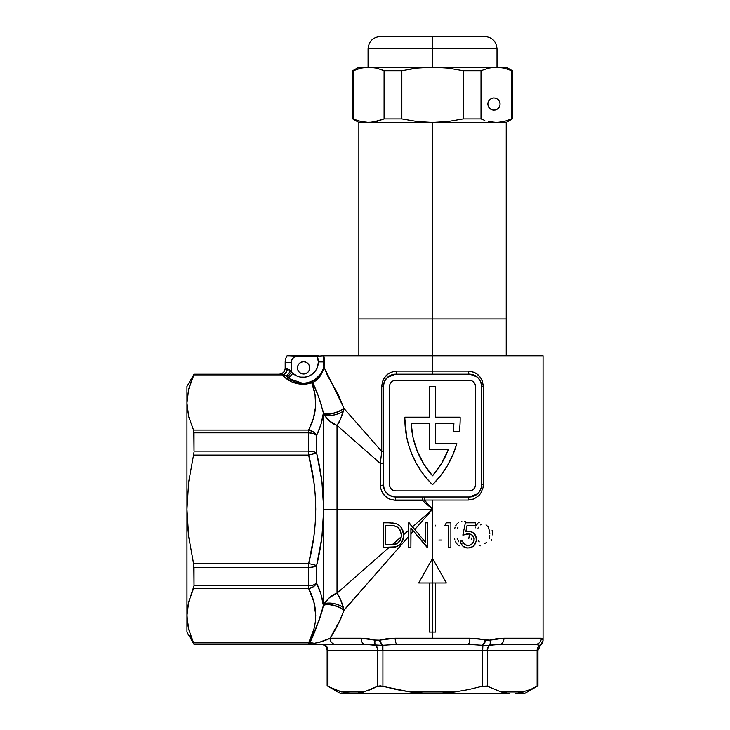 <?xml version="1.0" encoding="UTF-8"?>
<svg xmlns="http://www.w3.org/2000/svg" width="730" height="730" viewBox="0 0 730 730"><rect width="100%" height="100%" fill="white"/><g stroke="black" fill="none" stroke-linecap="round" stroke-linejoin="round"><path stroke-width="1.09" d="M317.231 356.204L323.582 355.793L324.12 358.065L324.476 361.934L318.335 361.934A15.348 15.348 0 0 0 317.231 356.204L297.457 355.793L317.231 356.204L297.457 356.204L294.044 357.235L292.356 358.932L291.434 361.149L291.316 372.19L296.435 375.813L300.641 377.1L305.04 377.145L309.264 375.941L312.978 373.587L315.871 370.274L317.705 366.277L318.335 361.934L317.231 356.204M309.739 367.865A6.141 6.141 0 0 1 303.598 374.006A6.141 6.141 0 0 1 297.457 367.865A6.141 6.141 0 0 1 303.598 361.733A6.141 6.141 0 0 1 309.739 367.865L309.274 370.22L307.941 372.209L305.952 373.541L303.598 374.006L301.253 373.541L299.254 372.209L297.922 370.22L297.457 367.865L297.922 365.52L299.254 363.531L301.253 362.199L303.598 361.733L305.952 362.199L307.941 363.531L309.274 365.52L309.739 367.865M324.394 360.082A21.489 21.489 0 0 0 323.582 355.793L324.476 361.934A21.489 21.489 0 0 0 324.403 360.136M323.655 367.82L324.476 361.934L324.093 365.986A21.489 21.489 0 0 1 288.688 377.976L287.611 377.045L291.316 372.19L292.776 373.395L288.688 377.976L292.776 373.395A15.348 15.348 0 0 0 318.335 361.934L324.476 361.934L324.093 365.986A6.141 4.252 10.9 0 0 324.093 367.144L327.56 375.722L338.483 395.003L343.949 408.399L381.735 451.432L381.735 386.462L382.931 380.458L384.345 377.793L388.47 373.641L393.78 371.406L396.673 371.114L468.368 371.114L471.261 371.406L476.571 373.641L480.696 377.812L482.11 380.467L483.296 386.462L483.296 484.711L482.995 487.804L480.687 493.38L478.825 495.661L474.026 498.909L468.368 500.059L432.543 500.059L432.543 509.294L422.305 500.305L395.678 500.305L389.82 499.183L387.165 497.805L382.921 493.681L380.622 488.279L380.33 463.45L337.023 425.426L337.023 509.294L323.728 509.294L337.023 509.294L337.023 593.171L329.531 597.569L323.728 604.404L323.372 413.08C320.287 400.898 316.729 390.769 312.695 382.684L316.273 380.284L319.776 376.662L323.837 368.148L319.767 376.671L316.263 380.284L312.695 382.684A6.141 3.851 70.9 0 0 310.031 382.228A6.141 3.851 70.9 0 1 312.695 382.684C318.298 379.7 322.094 374.526 324.093 367.144L324.613 361.222L323.892 355.793L432.543 355.793L432.543 371.114L432.543 355.793L543.065 355.793L323.892 355.793L324.613 361.222L324.093 367.144A6.141 4.252 -169.1 0 1 324.093 365.986C321.912 374.143 317.221 379.563 310.031 382.228L302.987 383.423L302.987 384.245L311.756 382.812A6.141 2.957 -108.5 0 0 309.803 382.31L302.987 383.423L289.737 378.852L286.333 376.041A6.141 4.791 135.9 0 0 283.13 375.831L287.355 379.399L292.201 382.055L297.484 383.688L302.987 384.245L311.756 382.812L307.686 383.843M403.599 536.742L403.635 534.67L408.69 530.236L408.69 522.799L412.55 526.85L432.543 509.294L422.305 500.305L422.305 496.993L422.305 500.059L395.678 500.059L395.678 496.993L393.278 496.756L388.853 494.922L385.467 491.527L384.327 489.41L383.396 484.711A3.066 0.666 0 0 1 380.33 485.377L380.33 463.45L381.735 451.432L380.33 463.45L337.023 425.426L340.6 418.993L343.949 408.399L381.735 451.432L381.735 386.462C382.73 377.009 387.712 371.899 396.673 371.114L432.543 371.114L432.543 374.189L432.543 371.114L468.368 371.114A3.066 0.995 -90 0 0 469.363 374.189L474.062 375.12L478.041 377.784L480.705 381.763L481.636 386.462L481.408 487.102L479.573 491.527L476.179 494.922L471.753 496.756L469.363 496.993A3.066 0.995 -90 0 0 468.368 500.059L424.431 500.059L432.543 509.294L337.023 509.294L432.543 509.294L432.543 500.059L424.431 500.059L432.543 509.294L432.543 558.413L440.245 572.119M425.636 570.696L432.543 558.413L446.358 582.978L432.543 558.413L418.728 582.978L429.468 582.978L429.468 632.098L432.543 632.098L432.543 558.413L432.543 632.098L435.609 632.098L435.609 582.978L446.358 582.978L435.609 582.978L435.609 632.098L432.543 632.098L432.543 638.239L469.892 638.239L477.675 638.604L487.804 640.456L497.34 638.604L503.955 638.239L541.304 638.239L542.481 638.604L543.065 640.456L543.065 355.793M467.574 533.849L469.363 533.895L462.847 535.081L465.366 522.799L475.449 522.799L475.449 525.326L467.09 525.326L465.767 531.778L469.427 531.33L472.985 532.535L475.86 536.167L476.352 540.218L475.394 543.567L473.177 546.277L469.49 547.865L466.47 547.883L462.802 546.086L461.123 543.813L460.329 541.067L462.537 541.067L463.742 543.677L466.123 545.182L468.55 545.447L471.361 544.489L473.715 541.724L474.162 538.658L472.392 535.172L468.815 533.84L470.987 534.314M446.34 522.799L450.885 522.799L450.885 547.363L448.676 547.363L448.676 525.326L444.899 525.326L446.34 522.799L450.885 522.799L450.885 547.363L448.676 547.363L448.676 525.326L444.899 525.326M367.838 644.426L375.056 645.284A6.141 5.32 -90 0 1 377.593 650.521L377.593 686.273L382.912 686.273L382.912 650.521L377.894 650.521A6.141 5.019 90 0 0 375.594 645.366A6.141 3.084 -73.2 0 1 375.129 640.201L361.131 638.239L330.033 638.239L321.601 641.606L314.192 643.349A12.282 10.603 16.4 0 0 309.821 642.838L320.397 616.686L323.372 605.508C322.459 598.071 320.214 590.616 316.637 583.161L316.637 565.504L308.662 563.523L308.662 567.493L313.27 566.964L316.637 565.504A9.207 3.969 180 0 1 308.662 567.493L308.662 563.523L193.541 563.523L194.025 567.493L308.662 567.493L194.025 567.493L194.025 585.77L308.662 585.77L308.662 567.493L308.662 585.77A9.207 5.21 0 0 0 316.637 583.161A9.207 7.738 153.6 0 1 308.662 588.535C318.006 606.466 318.006 624.542 308.662 642.756L193.541 642.756L194.025 643.97L308.662 643.97L308.662 642.756A9.207 7.738 26.4 0 0 309.821 642.838C314.758 632.828 319.284 620.381 323.372 605.508L323.728 604.404A12.282 5.502 -164.1 0 1 343.456 607.716L343.949 610.189A12.282 4.654 17.8 0 0 333.3 605.133A12.282 4.654 17.8 0 0 323.472 605.225L323.728 604.404C327.852 598.335 332.287 594.585 337.023 593.171L389.181 547.363L395.833 546.861M537.8 650.476L537.125 650.521L537.125 686.273L537.946 685.826L530.327 689.576L519.322 692.916L523.447 691.967L501.163 691.967L509.139 693.5L426.548 693.5L438.529 693.5L454.836 691.967L410.251 691.967L426.548 693.5L349.953 693.5L345.764 692.916L355.939 693.5L363.923 691.967L341.631 691.967L334.76 689.576L345.819 692.925M487.001 686.063L482.174 686.273L487.494 686.273L487.494 650.521A6.141 5.32 90 0 1 490.031 645.284L489.492 645.366A6.141 3.084 -106.8 0 0 489.958 640.201A6.141 3.084 73.2 0 1 489.492 645.366L482.977 645.366A6.141 2.856 -73.6 0 0 485.623 640.201A6.141 2.856 106.4 0 1 482.977 645.366L489.492 645.366A6.141 5.019 -90 0 0 487.193 650.521L482.722 650.521A6.141 0.547 90 0 1 482.977 645.366L482.174 645.284A6.141 2.801 -71.7 0 0 485.094 640.046A6.141 2.801 108.3 0 1 482.174 645.284L482.977 645.366A6.141 0.547 -90 0 0 482.722 650.521L482.174 650.521L482.174 645.284L467.811 644.38A6.141 2.071 -90 0 0 469.892 638.239A6.141 2.071 90 0 1 467.811 644.38L397.266 644.38L467.811 644.38L482.174 645.284L482.174 686.273L468.633 689.567L454.836 691.967L410.251 691.967L380.303 685.835L377.593 686.273L363.923 691.967L341.631 691.967L329.321 687.003M523.447 691.967L501.163 691.967L487.494 686.273L487.494 650.521L327.14 650.521L327.14 685.826L340.435 693.5L349.953 693.5L346.905 693.117M412.058 454.589A92.099 92.099 0 0 0 412.067 454.617L408.937 445.993A92.099 92.099 0 0 0 408.946 446.003L406.683 437.115L404.867 418.92A92.099 92.099 0 0 0 404.867 418.947A92.099 92.099 0 0 1 404.885 417.168L429.45 417.168L429.45 386.462L435.591 386.462L435.591 417.168L460.146 417.168A92.099 92.099 0 0 1 459.334 431.293L453.129 431.293A85.967 85.967 0 0 0 453.914 423.309L435.591 423.309L435.591 443.566L456.807 443.566L452.819 454.963L447.371 465.74L440.573 475.714L432.516 484.711A92.099 92.099 0 0 1 404.885 417.168L429.45 417.168L429.45 386.462L435.591 386.462L435.591 417.168L460.146 417.168A92.099 92.099 0 0 1 459.334 431.293L453.129 431.293A85.967 85.967 0 0 0 453.914 423.309A85.967 85.967 0 0 1 453.129 431.293M439.46 570.723L433.465 560.056M435.427 525.189L435.764 526.129M457.199 538.676L458.778 541.779M459.663 545.858L458.896 545.474M458.303 545.1L457.792 544.708M457.089 544.033L456.241 542.947M456.049 542.636L455.337 541.258M454.79 539.744L454.388 538.165M471.507 538.065L471.206 539.269M464.691 521.512L465.585 521.786M454.708 528.593L455.109 527.169M455.657 525.81L457.327 523.383M458.139 522.68L458.705 522.297M461.323 521.348L461.844 521.284M457.938 527.315L457.564 528.255M462.856 543.585L465.028 543.193M468.742 538.74L469.326 535.382M435.609 582.978L418.728 582.978L425.581 570.796M478.561 540.939L479.272 541.87M480.185 545.894L479.062 545.328M492.321 532.535L492.321 534.862M491.527 539.598L491.199 540.519M492.111 530.418L492.239 531.385M475.312 527.845L475.54 527.115M476.106 525.719L477.849 523.282M478.707 522.57L479.482 522.087M481.17 524.459L480.303 524.916M478.378 527.261L477.986 528.228M489.793 533.694L489.784 532.818M489.73 531.951L488.306 527.06L486.043 524.824M484.82 543.394L486.764 542.427M489.173 538.667L489.739 535.437M441.632 540.072L438.766 540.072M465.767 531.778L467.2 531.44L465.767 531.778L467.09 525.326L475.449 525.326M468.66 531.303L467.93 531.34M469.983 531.394L471.525 531.787M471.662 531.841L472.118 532.042M472.821 532.435L472.337 532.152M474.181 533.539L475.412 535.199M475.86 536.176L476.361 538.53L475.148 534.752M476.261 537.736L476.234 541.103L476.106 536.952M476.234 541.103L473.898 545.648L471.096 547.436L467.82 547.993L464.709 547.363M473.898 545.657L474.956 544.324M466.461 547.883L467.081 547.965M465.275 547.582L465.795 547.746M462.053 545.273L461.579 544.616M465.147 547.546L462.802 546.086L460.84 543.147M460.329 541.067L460.447 541.779M475.449 522.799L465.366 522.799L462.847 535.081L466.835 533.94M475.385 543.576L475.75 542.782M472.164 546.952L472.775 546.578M468.779 547.956L469.709 547.819M463.897 546.925L464.499 547.263L463.897 546.925M462.784 546.067L463.322 546.533M462.647 541.541L463.185 542.892M467.027 545.401L463.742 543.677M469.737 545.237L467.483 545.456M470.841 544.799L468.55 545.447L466.123 545.182M473.752 536.988L474.071 540.51L472.301 543.74M473.715 541.715L473.442 542.271M463.504 534.834L464.171 534.597L463.504 534.834M466.132 545.182L469.144 545.365M472.31 543.731L470.284 545.045M474.162 538.649L474.181 539.242M471.498 534.561L473.159 535.966M466.151 534.059L467.346 533.876M323.837 368.148L323.582 355.793M322.468 372.072L320.114 376.196M319.767 376.662L313.07 382.474M286.863 379.052L283.13 375.831L282.747 374.627L194.025 374.627L282.747 374.627A6.141 6.105 137.1 0 1 283.112 374.636A6.141 6.105 137.1 0 0 282.747 374.627L280.001 374.344M283.477 374.7L283.112 374.636A6.141 3.905 96.9 0 0 287.392 368.522L291.316 372.19L287.611 377.045L286.333 376.041A6.141 0.748 123.4 0 0 290.43 370.931A6.141 0.748 -56.6 0 1 286.333 376.041L283.112 374.636M313.088 383.615L315.524 389.4L312.695 382.684L311.756 382.812C317.888 398.507 316.856 414.248 308.662 430.061L193.541 430.061L194.025 432.817L308.662 432.817L308.662 430.061L308.662 432.817L313.27 433.52L316.637 435.427L313.343 431.822L308.662 430.061A9.207 7.738 26.4 0 1 316.637 435.427L316.637 453.084L321.884 481.116L323.728 509.294L323.728 414.184L329.531 421.018L337.023 425.426L337.023 593.171L389.181 547.363L383.496 547.363L395.998 546.825L400.204 544.434L403.206 539.078L403.234 531.686M393.954 544.562L390.477 544.817M392.028 544.744L393.123 544.653M390.349 544.817L392.174 544.735L401.39 536.65L401.089 532.398L398.909 528.392L396.426 526.576L393.123 525.627L385.705 525.326L385.705 544.845L390.349 544.817M397.932 527.498L399.775 529.46L397.658 527.288L394.976 526.011L397.768 527.37L399.867 529.606L401.445 535.391L400.852 539.105L397.832 543.102L392.174 544.735L401.39 536.65L399.648 541.332L396.828 543.695M399.036 542.061L399.575 541.432M399.976 540.866L400.341 540.236M401.354 533.822L400.615 530.993M400.277 530.299L399.903 529.661M389.373 525.345L394.008 525.773M393.141 525.636L391.198 525.436M391.088 544.799L385.705 544.845L385.705 525.326L390.112 525.372M390.605 522.844L389.428 522.808M395.295 523.401L394.319 523.2L395.295 523.401M396.253 523.693L399.346 525.39L401.692 528.027L403.106 531.23L403.635 534.67L401.692 528.027L399.346 525.39L396.253 523.693L399.42 525.445L396.253 523.693L392.402 522.954M401.071 527.142L400.095 526.056M402.851 530.427L400.587 526.558M391.107 547.363L395.998 546.825L399.283 545.246L402.349 541.414L403.654 535.391L403.471 537.818M399 545.447L401.655 542.627L403.225 539.032M396.992 546.514L400.077 544.562L402.622 540.802M396.198 543.978L393.798 544.58M395.541 544.224L394.674 544.443M399.228 541.852L397.439 543.357M401.427 534.597L401.363 536.842M401.445 535.391L401.427 536.121M399.775 529.46L401.053 532.279M398.334 527.836L398.954 528.438M397.02 526.887L397.658 527.288M392.95 525.609L396.363 526.54M394.51 525.883L394.976 526.011M383.496 522.799L383.496 547.363L383.496 522.799L388.46 522.799L383.496 522.799M388.46 522.799L394.346 523.2M392.448 522.954L393.817 523.118M394.3 523.191L395.24 523.392M402.504 529.533L403.097 531.184M403.471 532.909L403.626 534.451M408.69 533.092L408.69 530.236L403.635 534.67L403.654 535.446M403.453 537.937L402.796 540.373M395.742 546.889L395.03 547.044M393.415 547.263L392.649 547.317M429.45 423.309L429.45 449.707L448.32 449.707A85.967 85.967 0 0 1 432.516 475.796A85.967 85.967 0 0 1 411.127 423.309L429.45 423.309L411.127 423.309A85.967 85.967 0 0 0 432.507 475.777A85.967 85.967 0 0 0 448.32 449.716L429.45 449.707L429.45 423.309L411.127 423.309L413.061 437.599L417.368 451.368L423.911 464.216L432.516 475.796L441.586 463.459L448.32 449.707M435.591 443.566L435.591 423.309L453.914 423.309L435.591 423.309L435.591 443.566L456.807 443.566A92.099 92.099 0 0 1 432.516 484.711L426.302 477.986L420.79 470.677L416.027 462.856L412.067 454.598M475.385 385.267L475.504 484.711L475.504 386.462L475.029 384.117L473.697 382.128A6.141 6.141 0 0 0 469.363 380.33A6.141 6.141 0 0 1 475.504 386.462L475.504 484.711A6.141 6.141 0 0 1 469.363 490.852A6.141 6.141 0 0 0 473.697 489.054L475.029 487.056L475.504 484.711M389.656 485.906L389.537 386.462A6.141 6.141 0 0 1 395.678 380.33A6.141 6.141 0 0 0 391.335 382.128L390.002 384.117L389.537 386.462L389.537 484.711L390.002 487.056L391.335 489.054A6.141 6.141 0 0 0 395.678 490.852L469.363 490.852L395.678 490.852A6.141 6.141 0 0 1 389.537 484.711M447.371 465.74L452.819 454.963M395.678 380.33L469.363 380.33L395.678 380.33L393.324 380.795L391.335 382.128M383.396 473.241L383.396 386.462L384.327 381.763L386.991 377.784L390.979 375.12L395.678 374.189L469.363 374.189A12.282 12.282 0 0 1 481.636 386.462L481.636 484.711A12.282 12.282 0 0 1 469.363 496.993L395.678 496.993A12.282 12.282 0 0 1 383.396 484.711L383.396 386.462A12.282 12.282 0 0 1 395.678 374.189L451.204 374.189M391.335 489.054L393.324 490.377L395.678 490.852L469.363 490.852L471.708 490.377L473.697 489.054M473.697 382.128L471.708 380.795L469.363 380.33M458.349 496.993L395.678 496.993L395.678 500.059L424.431 500.059L424.212 496.993L424.431 500.059L395.678 500.305C386.38 499.439 381.27 494.465 380.33 485.377A3.066 0.666 180 0 0 383.396 484.711M413.855 374.189L395.678 374.189L387.457 377.346M380.33 463.45A3.066 1.277 180 0 0 383.396 462.172A3.066 1.277 0 0 1 380.33 463.45M381.735 451.432L383.396 451.432L381.735 451.432M381.735 386.462L383.396 386.462L381.735 386.462M396.673 371.114A3.066 0.995 -90 0 1 395.678 374.189A3.066 0.995 90 0 0 396.673 371.114M469.363 374.189A3.066 0.995 90 0 1 468.368 371.114C477.329 371.899 482.302 377.018 483.296 386.462L481.636 386.462L483.296 386.462L483.296 484.711L481.636 484.711L483.296 484.711M477.183 376.999L469.883 374.198M468.368 500.059A3.066 0.995 90 0 1 469.363 496.993L477.584 493.827M412.55 526.85L432.543 509.294L414.786 529.515L408.69 522.799L408.69 547.363L410.89 547.363L410.999 528.21L427.579 547.363L427.579 522.799L425.38 522.799L425.38 542.135L409.156 522.799M410.89 528.073L413.417 531.075L410.89 533.949L410.89 528.31M425.38 542.135L425.38 522.799L427.579 522.799L427.579 547.363L413.417 531.075L427.077 547.363L413.417 531.075L410.89 533.949L410.89 547.363L408.69 547.363L408.69 536.459L343.949 610.189L340.6 599.595L337.023 593.171C339.24 595.963 341.385 600.817 343.456 607.716C339.56 603.774 326.018 601.493 323.728 604.404L323.728 509.294C323.6 490.423 321.237 471.68 316.637 453.084L316.637 435.427A9.207 5.21 180 0 0 308.662 432.817L308.662 451.094A9.207 3.969 0 0 1 316.637 453.084L313.27 451.633L308.662 451.094L308.662 432.817L194.025 432.817L194.025 451.094L308.662 451.094L194.025 451.094L193.797 430.791L188.659 416.584L186.935 402.942L186.971 617.534M410.89 531.075L410.89 533.949M408.69 536.221L408.69 533.53M408.69 530.236L408.69 536.459L343.866 610.481A12.282 4.672 17.8 0 0 333.218 605.407A12.282 4.672 17.8 0 0 323.372 605.508L323.472 605.225A12.282 4.654 -162.2 0 1 333.3 605.133A12.282 4.654 -162.2 0 1 343.949 610.189L343.866 610.481C339.386 622.307 334.778 631.55 330.033 638.239C326.675 640.173 321.392 641.88 314.192 643.349L312.86 644.207A12.282 12.182 47.8 0 0 309.356 643.942L309.356 643.942A9.207 9.18 180 0 1 308.662 643.97L194.025 643.97M343.456 410.871C341.385 417.779 339.24 422.624 337.023 425.426C332.287 424.002 327.852 420.261 323.728 414.184C326.018 417.095 339.56 414.822 343.456 410.871A12.282 5.502 -15.9 0 1 323.728 414.184L323.472 413.363A12.282 4.654 162.2 0 0 333.3 413.454A12.282 4.654 162.2 0 0 343.949 408.399L343.456 410.871M343.949 408.399A12.282 4.654 -17.8 0 1 333.3 413.454A12.282 4.654 -17.8 0 1 323.472 413.363L323.372 413.08A12.282 4.672 162.2 0 0 333.218 413.18A12.282 4.672 162.2 0 0 343.866 408.106L343.949 408.399A12.282 4.654 162.2 0 1 333.3 413.454A12.282 4.654 162.2 0 1 323.472 413.363A12.282 4.654 -17.8 0 0 333.3 413.454A12.282 4.654 -17.8 0 0 343.949 408.399M321.017 424.24L316.637 435.427C320.214 427.972 322.459 420.516 323.372 413.08L321.017 424.24M190.74 636.031L193.541 642.756L188.659 629.287L187.373 622.471L186.971 613.611L186.935 632.098L194.025 644.38L310.734 644.38M315.269 608.72L313.873 601.958L315.752 615.527L315.296 622.361L313.9 629.223L308.662 642.756L193.541 642.756L188.659 629.287L186.935 615.645L187.373 608.82L188.659 602.022L193.541 588.535L308.662 588.535L313.343 586.765L316.637 583.161L313.27 585.068L308.662 585.77L308.662 588.535L308.662 585.77L194.025 585.77L193.541 588.535L308.662 588.535L313.873 601.958M285.804 368.239L289.235 369.608L291.316 372.19L291.316 362.345L285.174 362.345L285.174 368.075A6.141 6.141 0 0 1 279.033 374.216L194.025 374.207L186.935 386.489L186.935 615.645L188.659 602.022L194.025 585.77L193.797 564.828L188.65 536.504L186.935 509.294L188.668 482.001L193.541 455.064L308.662 455.064L313.873 481.928L315.269 495.451L315.752 509.047L315.296 522.726L313.9 536.45L308.662 563.523L193.541 563.523L188.65 536.504L187.373 522.908M193.97 452.335L193.541 455.064L193.97 452.335M186.935 509.294L188.668 482.001L193.541 455.064L308.662 455.064L308.662 451.094L308.662 455.064L316.637 453.084L308.662 455.064C318.006 490.943 318.006 527.096 308.662 563.523L316.637 565.504C321.237 546.907 323.6 528.164 323.728 509.294L321.884 537.472L316.637 565.504L316.637 583.161L321.017 594.348L323.372 605.508A12.282 4.672 -162.2 0 1 333.218 605.407A12.282 4.672 -162.2 0 1 343.866 610.481L340.709 619.004L330.033 638.239A6.141 5.694 90 0 0 335.736 644.38L314.803 644.38M313.371 643.915L312.86 644.207C309.876 644.426 309.876 644.426 312.86 644.207A6.141 5.511 90 0 0 314.146 644.38C310.04 644.38 310.04 644.38 314.146 644.38A6.141 5.511 -90 0 1 312.86 644.207A12.282 12.182 -132.2 0 0 309.356 643.942L309.821 642.838A12.282 10.603 -163.6 0 1 314.192 643.349L312.86 644.207L310.487 644.371M345.764 692.916L334.723 689.558L327.962 686.273L327.962 650.521L327.14 650.521C326.766 646.798 324.722 644.745 320.999 644.38M322.642 644.38A6.141 5.32 -90 0 1 327.962 650.521A6.141 5.32 90 0 0 322.642 644.38M311.172 644.38L335.736 644.38A6.141 5.694 -90 0 1 330.033 638.239L361.131 638.239L367.738 638.604L374.609 640.046A6.141 3.093 -71.1 0 0 375.056 645.284L365.1 644.38A6.141 3.969 -90 0 1 361.131 638.239A6.141 3.969 90 0 0 365.1 644.38L335.736 644.38L365.1 644.38L382.109 645.366A6.141 0.547 -90 0 1 382.365 650.521A6.141 0.547 90 0 0 382.109 645.366L382.912 645.284L382.912 650.521L382.912 645.284L397.266 644.38A6.141 2.071 -90 0 1 395.195 638.239L379.463 640.201L374.609 640.046A6.141 3.093 108.9 0 0 375.056 645.284L369.973 644.553M355.939 693.5L359.917 692.916L355.939 693.5L426.548 693.5L410.251 691.967L396.499 689.576L382.912 686.273L382.912 650.521L482.174 650.521L482.174 686.273L468.633 689.567L454.836 691.967L438.529 693.5L506.775 693.208M493.042 644.763L490.031 645.284A6.141 3.093 -108.9 0 0 490.469 640.046A6.141 3.093 71.1 0 1 490.031 645.284L499.986 644.38L535.263 644.38L499.986 644.38A6.141 3.969 -90 0 0 503.955 638.239L489.958 640.201L469.892 638.239L395.195 638.239A6.141 2.071 90 0 0 397.266 644.38L382.912 645.284A6.141 2.801 -108.3 0 1 379.992 640.046A6.141 2.801 71.7 0 0 382.912 645.284L382.109 645.366A6.141 2.856 -106.4 0 1 379.463 640.201A6.141 2.856 73.6 0 0 382.109 645.366L375.594 645.366A6.141 3.084 106.8 0 1 375.129 640.201L378.368 640.402L387.402 638.604L395.195 638.239L432.543 638.239L432.543 632.098L429.468 632.098L429.468 582.978M537.654 644.563L535.263 644.38L539.662 645.284A6.141 5.32 -90 0 0 537.125 650.521L487.494 650.521L537.125 650.521A6.141 5.32 90 0 1 539.662 645.284L539.917 645.366A6.141 5.566 -90 0 0 537.371 650.521L537.125 686.273L530.327 689.576L537.791 685.908M537.371 650.521L537.371 650.521A6.141 5.566 90 0 1 539.917 645.366L540.501 645.448L537.946 650.43L537.946 685.826L524.642 693.5L515.134 693.5L524.642 693.5M540.373 645.43L539.662 645.284A6.141 5.895 -5.5 0 0 543.02 640.046L541.304 638.239L503.955 638.239A6.141 3.969 90 0 1 499.986 644.38L535.263 644.38A6.141 6.041 -90 0 0 541.304 638.239A6.141 6.041 90 0 1 535.263 644.38L539.917 645.366A6.141 5.94 -5 0 0 543.038 640.201L543.02 640.046A6.141 5.895 174.5 0 1 539.662 645.284L535.263 644.38M509.139 693.5L501.163 691.967L487.494 686.273M349.953 693.5L340.435 693.5M519.322 692.916L515.134 693.5M517.515 693.217L518.528 693.062M327.962 686.273L327.962 650.521L377.593 650.521L377.593 686.273L370.803 689.576L359.917 692.916M315.606 644.38A6.141 2.555 -90 0 1 314.192 643.349A6.141 2.555 90 0 0 315.606 644.38M543.038 640.201L543.038 640.201A6.141 5.94 175 0 1 539.917 645.366L539.662 645.284M374.609 640.046L375.129 640.201L374.609 640.046M314.274 643.34L319.466 642.254M319.64 642.208L330.033 638.239M317.158 642.829L318.399 642.537M319.621 642.208L320.452 641.971M321.647 641.597L322.459 641.323M322.916 602.286L323.372 605.508L322.03 611.457M321.063 614.678L320.497 616.403M319.402 619.478L318.773 621.148M317.559 624.241L316.902 625.856M316.884 625.911L313.307 634.47M323.728 604.404L325.078 602.286M340.627 599.668L341.731 602.314M342.014 603.053L343.456 607.716M342.242 414.886L340.563 419.066M186.935 615.645L186.935 632.098M186.935 386.489L186.935 402.942L188.477 390.085M190.74 382.566L193.541 375.831L188.659 389.309L190.74 382.566M313.964 416.301L315.634 406.382L313.398 418.299L308.662 430.061L193.541 430.061L188.659 416.584L186.971 404.977M306.335 384.044L303.507 384.236M302.184 384.236L298.269 383.834M297.073 383.606L292.42 382.146M291.58 381.781L287.976 379.81M317.112 393.242L315.524 389.4M319.302 398.845L318.362 396.381M320.561 402.394L321.054 403.882M321.82 406.4L319.758 400.086M418.728 582.978L432.543 558.413L432.543 509.294L414.786 529.515M410.89 547.363L408.69 547.363M427.579 522.799L427.579 547.363L427.077 547.363M324.093 367.144L343.866 408.106A12.282 4.672 -17.8 0 1 333.218 413.18A12.282 4.672 -17.8 0 1 323.372 413.08L322.341 408.307M186.935 402.942L188.659 389.318L193.541 375.831L283.13 375.831A6.141 4.791 -44.1 0 1 286.333 376.041M194.025 374.627L193.541 375.831L283.13 375.831C288.615 381.306 295.23 384.108 302.987 384.245L311.756 382.812L315.041 394.547L315.634 406.382M282.747 374.627L283.13 375.831L292.173 382.036M297.566 383.706L302.987 384.245L302.987 383.423A21.489 21.489 0 0 0 320.881 373.833L314.502 380.075L306.846 383.067M322.414 371.114L320.881 373.833M289.354 355.793L297.457 356.204A6.141 6.141 0 0 0 291.316 362.345L285.174 362.345A12.282 12.282 0 0 1 287.072 355.793A12.282 12.282 0 0 0 285.174 362.345A12.282 12.282 0 0 1 287.072 355.793A12.282 12.282 0 0 0 285.174 362.345L285.174 368.075C284.81 371.789 282.756 373.842 279.033 374.207A6.141 6.141 180 0 0 285.174 368.075L287.009 368.449A6.141 4.307 -85.9 0 1 282.702 374.572M287.346 355.793L318.253 355.793M290.75 355.793L292.374 355.793M292.128 355.793L295.76 355.793M297.922 365.52L298.497 364.462M305.952 362.199L307.941 363.531M309.274 365.52L309.62 366.67M307.941 372.209L305.952 373.541M302.402 373.888L300.185 372.975M299.254 372.209L298.497 371.278M297.922 370.22L297.575 369.07M297.402 383.67L292.255 382.073M364.845 67.434L360.985 68.127L368.732 67.197L376.47 68.127L384.08 70.746L384.08 118.917L376.47 121.536L368.732 122.467L432.543 122.467L417.122 121.545L401.838 118.917L384.08 118.917L401.838 118.917L401.838 70.746L384.08 70.746L384.08 118.917L376.47 121.536L368.732 122.467L360.985 121.536L352.718 118.917L353.384 118.917L353.384 70.746L360.994 68.127L368.732 67.197L376.47 68.127L384.08 70.746L401.838 70.746L417.122 68.118L432.543 67.197L358.859 67.197L432.543 67.197L448.037 68.127L463.24 70.746L463.24 118.917L448.037 121.536L432.543 122.467L432.543 318.946L358.859 318.946L358.859 355.793L358.859 318.946L432.543 318.946L432.543 355.793L432.543 122.467L506.228 122.467L358.859 122.467L432.543 122.467L417.122 121.545L401.838 118.917L401.838 70.746L417.122 68.118L432.543 67.197L432.543 48.782L432.543 67.197L496.354 67.197L504.092 68.127L511.703 70.746L511.703 118.917L504.092 121.536L497.176 122.448M506.228 318.946L506.228 355.793L506.228 318.946L432.543 318.946L506.228 318.946L506.228 122.467L512.369 118.917L511.703 118.917L512.369 118.917L512.369 70.746L511.155 70.509M498.289 108.387L499.621 106.388L498.289 108.387L499.046 107.456L497.358 109.144L495.141 110.066L496.291 109.719L493.945 110.184L491.591 109.719L489.602 108.387L491.591 109.719M490.533 109.144L488.835 107.456L489.602 108.387L488.27 106.388L487.804 104.043L488.27 101.689L489.602 99.7L491.591 98.367L489.602 99.7L488.27 101.689L487.804 104.043L488.27 101.689L489.602 99.7L491.591 98.367L493.945 97.902L496.291 98.367L498.289 99.7L496.291 98.367L498.289 99.7L499.621 101.689L500.086 104.043L499.621 106.388L499.968 105.239M497.011 48.782L368.066 48.782L432.543 48.782L432.543 36.5L484.729 36.5L432.543 36.5L432.543 48.782L368.066 48.782C368.805 41.327 372.893 37.23 380.348 36.5L484.729 36.5C492.193 37.23 496.281 41.327 497.011 48.782L497.011 67.197M509.795 119.72L511.62 118.954M497.376 122.448L498.198 122.412M500.242 122.229L506.228 122.467M506.228 67.197L496.354 67.197L506.228 67.197L512.369 70.746L511.703 70.746L511.703 118.917L504.092 121.536M499.037 67.315L497.276 67.215M502.933 67.872L501.501 67.616M510.89 70.39L509.795 69.943M432.543 36.5L380.348 36.5L432.543 36.5M355.282 69.943L353.439 70.719M368.732 67.197L376.47 68.127L368.394 67.206M357.171 120.423L353.384 118.917L353.384 70.746L352.718 70.746L360.994 68.127M364.845 122.229L360.985 121.536L364.845 122.229M358.859 318.946L358.859 122.467L372.619 122.229L384.08 118.917L376.47 121.536M366.049 122.348L368.677 122.467M362.153 121.791L363.577 122.047M417.122 68.118L409.466 69.24M384.08 70.746L380.284 69.24M463.24 70.746L448.037 68.127L463.24 70.746L481.006 70.746L488.616 68.127L481.006 70.746L488.616 68.127L481.006 70.746L463.24 70.746L463.24 118.917L481.006 118.917L484.793 120.423L481.006 118.917L481.006 70.746L481.006 118.917L463.24 118.917L448.037 121.536L432.543 122.467L496.354 122.467L488.607 121.536L496.354 122.467M417.122 121.545L432.543 122.467M488.616 68.127L496.354 67.197L504.092 68.127L496.354 67.197L432.543 67.197L448.037 68.127M488.835 107.456L487.804 104.043L488.835 107.456M495.141 98.021L496.291 98.367L493.945 97.902L491.591 98.367L488.835 100.63M484.793 120.413L481.006 118.917M500.086 104.043L499.968 102.848M499.621 101.689L498.289 99.7M492.75 98.021L491.591 98.367M492.75 110.066L495.141 110.066M499.046 107.456L499.621 106.388M492.467 67.434L496.354 67.197M543.065 640.456L540.501 645.448M288.688 377.976L289.755 378.87M368.066 48.782L368.066 67.197M358.859 67.197L352.718 70.746L352.718 118.917L358.859 122.467"/></g></svg>
